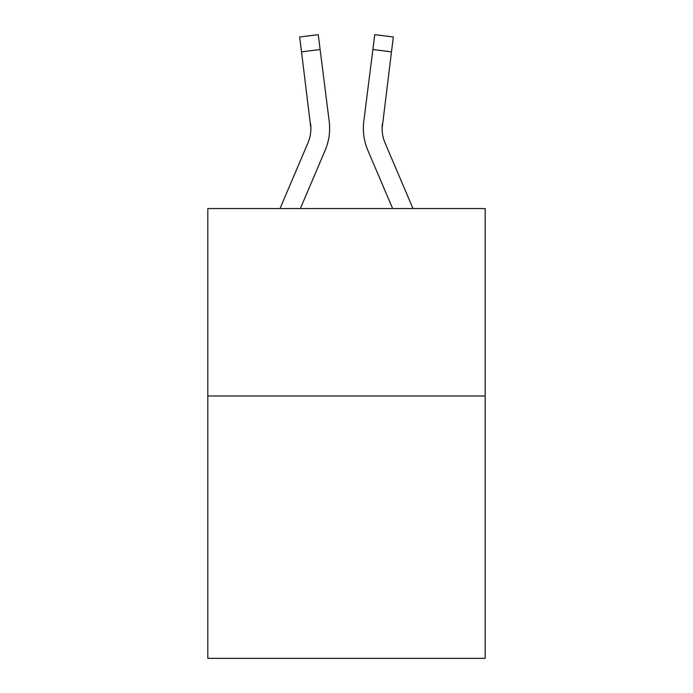 <?xml version="1.0" encoding="UTF-8"?>
<svg xmlns="http://www.w3.org/2000/svg" width="693" height="693" viewBox="0 0 693 693"><rect width="100%" height="100%" fill="white"/><g stroke="black" fill="none" stroke-linecap="round" stroke-linejoin="round"><path stroke-width="1.04" d="M485.187 395.98L485.187 658.35L207.813 658.35L207.813 208.567L485.187 208.567L485.187 395.98L207.813 395.98M300.364 208.567L325.138 150.381A56.22 56.22 -49.9 0 0 329.192 121.31L320.123 49.524L301.524 51.871L299.645 36.998L318.243 34.65L320.123 49.524M279.998 208.567L307.9 143.035A37.483 37.483 -27.4 0 0 310.888 128.422L301.524 51.871M329.565 131.081L329.634 128.794L329.565 131.081M328.906 119.057L329.192 121.31M413.002 208.567L385.1 143.035A37.483 37.483 27.4 0 1 382.112 128.422L391.476 51.871L372.877 49.524L374.757 34.65L393.355 36.998L374.757 34.65L393.355 36.998L391.476 51.871M392.636 208.567L367.862 150.381A56.22 56.22 49.9 0 1 363.808 121.31L372.877 49.524M382.155 130.189L382.406 123.657A37.483 37.483 49.9 0 0 385.1 143.035A37.483 37.483 49.9 0 1 382.112 128.422A37.483 37.483 49.9 0 0 385.1 143.035A37.483 37.483 49.9 0 1 382.112 128.422A37.483 37.483 49.9 0 0 385.1 143.035A37.483 37.483 49.9 0 1 382.112 128.422A37.483 37.483 49.9 0 0 385.1 143.035A37.483 37.483 49.9 0 1 382.112 128.422A37.483 37.483 49.9 0 0 385.1 143.035A37.483 37.483 49.9 0 1 382.112 128.422A37.483 37.483 49.9 0 0 385.1 143.035A37.483 37.483 49.9 0 1 382.112 128.422A37.483 37.483 49.9 0 0 385.1 143.035A37.483 37.483 49.9 0 1 382.112 128.422A37.483 37.483 49.9 0 0 385.1 143.035A37.483 37.483 49.9 0 1 382.112 128.422A37.483 37.483 49.9 0 0 385.1 143.035A37.483 37.483 49.9 0 1 382.112 128.422A37.483 37.483 49.9 0 0 385.1 143.035A37.483 37.483 49.9 0 1 382.112 128.422A37.483 37.483 49.9 0 0 385.1 143.035A37.483 37.483 49.9 0 1 382.112 128.422A37.483 37.483 49.9 0 0 385.1 143.035A37.483 37.483 49.9 0 1 382.112 128.422A37.483 37.483 49.9 0 0 385.1 143.035A37.483 37.483 49.9 0 1 382.112 128.422A37.483 37.483 49.9 0 0 385.1 143.035A37.483 37.483 49.9 0 1 382.112 128.422A37.483 37.483 49.9 0 0 385.1 143.035A37.483 37.483 49.9 0 1 382.112 128.422A37.483 37.483 49.9 0 0 385.1 143.035A37.483 37.483 49.9 0 1 382.112 128.422A37.483 37.483 49.9 0 0 385.1 143.035A37.483 37.483 49.9 0 1 382.112 128.422A37.483 37.483 49.9 0 0 385.1 143.035A37.483 37.483 49.9 0 1 382.112 128.422A37.483 37.483 49.9 0 0 385.1 143.035A37.483 37.483 49.9 0 1 382.112 128.422A37.483 37.483 49.9 0 0 385.1 143.035A37.483 37.483 49.9 0 1 382.112 128.422M307.9 143.035A37.483 37.483 -49.9 0 0 310.888 128.422A37.483 37.483 -49.9 0 1 307.9 143.035A37.483 37.483 -49.9 0 0 310.888 128.422A37.483 37.483 -49.9 0 1 307.9 143.035A37.483 37.483 -49.9 0 0 310.888 128.422A37.483 37.483 -49.9 0 1 307.9 143.035A37.483 37.483 -49.9 0 0 310.888 128.422A37.483 37.483 -49.9 0 1 307.9 143.035A37.483 37.483 -49.9 0 0 310.888 128.422A37.483 37.483 -49.9 0 1 307.9 143.035A37.483 37.483 -49.9 0 0 310.888 128.422A37.483 37.483 -49.9 0 1 307.9 143.035A37.483 37.483 -49.9 0 0 310.888 128.422A37.483 37.483 -49.9 0 1 307.9 143.035A37.483 37.483 -49.9 0 0 310.888 128.422A37.483 37.483 -49.9 0 1 307.9 143.035A37.483 37.483 -49.9 0 0 310.888 128.422A37.483 37.483 -49.9 0 1 307.9 143.035A37.483 37.483 -49.9 0 0 310.888 128.422A37.483 37.483 -49.9 0 1 307.9 143.035A37.483 37.483 -49.9 0 0 310.888 128.422A37.483 37.483 -49.9 0 1 307.9 143.035A37.483 37.483 -49.9 0 0 310.888 128.422A37.483 37.483 -49.9 0 1 307.9 143.035A37.483 37.483 -49.9 0 0 310.888 128.422A37.483 37.483 -49.9 0 1 307.9 143.035A37.483 37.483 -49.9 0 0 310.888 128.422A37.483 37.483 -49.9 0 1 307.9 143.035A37.483 37.483 -49.9 0 0 310.888 128.422A37.483 37.483 -49.9 0 1 307.9 143.035A37.483 37.483 -49.9 0 0 310.888 128.422A37.483 37.483 -49.9 0 1 307.9 143.035A37.483 37.483 -49.9 0 0 310.888 128.422A37.483 37.483 -49.9 0 1 307.9 143.035A37.483 37.483 -49.9 0 0 310.888 128.422A37.483 37.483 -49.9 0 1 307.9 143.035A37.483 37.483 -49.9 0 0 310.888 128.422A37.483 37.483 -49.9 0 1 307.9 143.035A37.483 37.483 -49.9 0 0 310.888 128.422L310.594 123.657A37.483 37.483 -49.9 0 1 307.9 143.035M329.634 128.326L329.565 131.098L329.634 128.326M363.435 131.098L363.366 128.326M363.808 121.31L364.094 119.057M393.355 36.998L374.757 34.65M299.645 36.998L318.243 34.65"/></g></svg>

